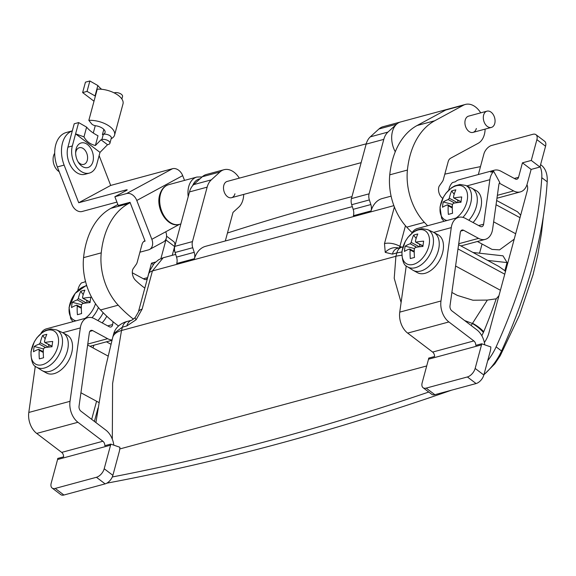<?xml version="1.0" encoding="UTF-8"?>
<svg xmlns="http://www.w3.org/2000/svg" width="576" height="576" viewBox="0 0 576 576"><rect width="100%" height="100%" fill="white"/><g stroke="black" fill="none" stroke-linecap="round" stroke-linejoin="round"><path stroke-width="0.86" d="M514.202 239.177L499.572 249.869L492.026 249.401L477.403 241.495M496.649 200.498L517.522 211.788L520.682 215.158M520.006 217.685L496.051 204.732M471.132 325.49L487.346 300.082L472.918 300.226L457.358 295.416L451.879 292.457M458.59 244.678L498.881 266.472L504.864 270.691L505.433 271.678M504.756 274.205L457.992 248.918M504.864 270.691L504.871 270.691A382.27 214.063 127.2 0 0 505.404 268.733L504.864 270.691M136.123 319.745A12.334 1.598 42.3 0 1 135.144 317.628L138.341 312.12A12.334 6.005 15.1 0 1 142.114 309.154L136.123 319.745L126.835 325.944L122.422 327.139L113.774 333.497L112.716 337.414A28.771 14.004 15.1 0 1 121.514 330.494L112.601 383.544L112.313 439.164M392.4 254.124A12.334 8.266 -105.1 0 1 397.31 248.4L401.724 247.205A12.334 8.266 -105.1 0 0 396.806 252.929L392.4 254.124L385.25 252.374L384.487 243.605A12.334 6.005 15.1 0 1 399.902 246.362L399.398 248.285M176.544 257.098L194.213 252.324A8.222 5.508 -105.1 0 1 194.479 258.43A8.222 5.508 -105.1 0 1 194.4 258.71L176.731 263.484A8.222 5.508 74.9 0 0 176.81 263.21A8.222 5.508 74.9 0 0 176.544 257.098L175.061 252.482A8.222 5.508 -105.1 0 1 174.794 246.377L189.49 191.923A20.549 13.781 -105.1 0 1 193.644 184.637L202.306 176.746A20.549 13.781 -105.1 0 1 206.345 174.499L224.006 169.718A20.549 13.781 -105.1 0 1 239.306 178.142M353.189 209.326L370.85 204.552A8.222 5.508 -105.1 0 1 371.117 210.658A8.222 5.508 -105.1 0 1 371.038 210.931L353.376 215.712A8.222 5.508 74.9 0 0 353.455 215.438A8.222 5.508 74.9 0 0 353.189 209.326L351.706 204.71A8.222 5.508 -105.1 0 1 351.439 198.598L366.134 144.151A20.549 13.781 -105.1 0 1 370.289 136.865L378.95 128.974A20.549 13.781 -105.1 0 1 382.99 126.72L400.651 121.946A20.549 13.781 74.9 0 0 392.458 131.486A20.549 13.781 74.9 0 0 395.266 151.783M234.936 193.781A8.424 5.652 -105.1 0 1 231.574 197.69A8.424 5.652 -105.1 0 1 225.324 194.27A8.424 5.652 -105.1 0 1 223.812 185.335A8.424 5.652 -105.1 0 1 227.174 181.426L366.221 143.82M243.706 194.414A20.549 13.781 -105.1 0 1 242.935 199.858A20.549 13.781 -105.1 0 1 238.781 207.144L233.014 212.393L225.302 240.984M526.414 286.819L530.194 274.493M482.054 244.008L480.031 251.489A4.111 2.304 127.2 0 1 479.275 253.174M498.953 295.697L496.202 298.814A382.27 214.063 127.2 0 1 483.739 331.697L481.824 335.758M472.982 252.468L503.006 255.83L507.06 262.584L505.404 268.733M391.104 196.142L382.234 198.54A28.771 19.289 74.9 0 0 371.038 210.931M352.325 206.626L205.589 246.312A28.771 19.289 74.9 0 0 194.4 258.71M175.68 254.405L163.181 257.782L152.424 270.943L393.869 205.646M401.105 302.486L394.222 278.287L395.906 256.284L396.806 252.929L401.854 251.993M174.794 246.377L192.463 241.596L207.151 187.142A20.549 13.781 -105.1 0 1 211.306 179.856L219.967 171.972A20.549 13.781 -105.1 0 1 224.006 169.718M192.463 241.596A8.222 5.508 74.9 0 0 192.73 247.709L175.061 252.482M194.213 252.324L192.73 247.709M351.439 198.598L369.101 193.824L383.796 139.37A20.549 13.781 -105.1 0 1 387.95 132.084L396.612 124.2A20.549 13.781 -105.1 0 1 400.651 121.946L447.761 109.21A20.549 13.781 -105.1 0 0 445.745 110.016L417.082 125.525A82.21 55.116 -105.1 0 0 392.371 160.452A82.21 55.116 -105.1 0 0 389.75 174.838A49.327 33.07 -105.1 0 0 406.735 227.153A133.589 89.561 -105.1 0 0 412.15 232.654M370.85 204.552L369.367 199.93L351.706 204.71M369.101 193.824A8.222 5.508 74.9 0 0 369.367 199.93M113.774 333.504C116.964 322.69 129.47 320.962 127.339 321.415L131.746 320.22A12.334 8.266 74.9 0 0 126.835 325.944M500.422 290.268L455.587 266.018M487.346 300.082L496.202 298.814M515.671 233.748L493.654 221.839M543.334 216.526L541.418 233.604L537.826 254.563L533.117 274.471L519.444 315.238L500.278 355.637A20.549 8.518 -151.3 0 0 500.659 352.858M464.616 320.537L472.176 323.395A20.549 8.921 36.4 0 1 483.415 332.446M472.342 323.165A20.549 9.101 34 0 1 483.739 331.697M476.345 128.491A8.424 5.652 -105.1 0 1 472.99 132.401A8.424 5.652 -105.1 0 1 466.74 128.981A8.424 5.652 -105.1 0 1 465.228 120.046A8.424 5.652 -105.1 0 1 468.59 116.136L486.986 111.161A8.424 5.652 -105.1 0 1 493.236 114.581A8.424 5.652 -105.1 0 1 494.748 123.516A8.424 5.652 -105.1 0 1 491.386 127.426A8.424 5.652 -105.1 0 1 485.136 124.006A8.424 5.652 -105.1 0 1 483.631 115.07A8.424 5.652 -105.1 0 1 486.986 111.161M427.63 225.734A133.589 89.561 -105.1 0 1 424.397 222.372A49.327 33.07 -105.1 0 1 407.419 170.057A82.21 55.116 -105.1 0 1 410.033 155.678A82.21 55.116 -105.1 0 1 434.743 120.751L463.406 105.235A20.549 13.781 -105.1 0 1 465.422 104.429A20.549 13.781 -105.1 0 1 480.715 112.853M118.49 325.966A133.589 89.561 -105.1 0 1 100.555 309.96A49.327 33.07 -105.1 0 1 83.57 257.638A82.21 55.116 -105.1 0 1 110.902 208.332L117.886 204.552M133.481 319.183A133.589 89.561 -105.1 0 1 118.217 305.179A49.327 33.07 -105.1 0 1 101.239 252.864A82.21 55.116 -105.1 0 1 128.563 203.558L130.169 202.687M144.929 240.754L144.461 241.006A8.222 5.508 74.9 0 0 141.991 244.498L137.203 262.253A8.222 5.508 -105.1 0 1 136.231 264.377L133.121 268.776A4.111 2.758 74.9 0 0 132.638 269.834A8.222 5.508 74.9 0 0 135.533 280.325A94.536 63.382 74.9 0 0 144.828 288.086M485.122 129.125A20.549 13.781 -105.1 0 1 478.166 143.302L450.648 158.198A8.222 5.508 74.9 0 0 448.171 161.69L443.383 179.453A8.222 5.508 -105.1 0 1 442.418 181.577L439.308 185.969A4.111 2.758 74.9 0 0 438.826 187.027A8.222 5.508 74.9 0 0 441.72 197.518A94.536 63.382 74.9 0 0 442.714 198.461M112.046 339.948A17.266 11.578 -105.1 0 1 107.633 338.695L92.693 330.61A4.111 2.758 74.9 0 0 91.094 330.379A4.111 2.758 74.9 0 0 89.453 332.287A4.111 2.758 74.9 0 0 89.345 332.82L79.042 406.195A4.111 2.758 74.9 0 0 80.928 411.185L105.898 430.157A17.266 11.578 -105.1 0 1 113.825 445.169M77.818 290.39A17.266 11.578 -105.1 0 1 81.569 282.866L84.506 282.067A17.266 11.578 -105.1 0 1 85.478 281.29M104.206 468.756L110.563 445.183L57.571 459.511L51.214 483.084A8.222 4.601 -52.8 0 0 52.128 488.038A8.222 4.601 -52.8 0 0 55.231 488.426L96.444 477.281A8.222 4.601 -52.8 0 0 104.206 468.756L112.882 475.344L119.239 451.778A17.266 11.578 74.9 0 0 119.887 447.257L110.722 444.103L104.832 445.702A4.111 2.758 74.9 0 0 102.902 441.245L77.933 422.28A17.266 11.578 -105.1 0 1 70.02 401.314L80.323 327.938A17.266 11.578 -105.1 0 1 87.66 317.678A17.266 11.578 -105.1 0 1 94.37 318.665L109.31 326.75A4.111 2.758 74.9 0 0 110.909 326.981A4.111 2.758 74.9 0 0 112.658 324.54L113.047 321.754M57.571 459.511A4.111 2.758 74.9 0 0 57.73 458.438L63.612 456.847A4.111 2.758 74.9 0 0 61.682 452.398L36.713 433.426A17.266 11.578 -105.1 0 1 28.8 412.459L35.302 366.185M40.838 333.59A17.266 11.578 -105.1 0 1 46.44 328.824L87.66 317.678M110.722 444.103A4.111 2.758 -105.1 0 1 110.563 445.183M132.336 272.801L144.353 279.302A4.111 2.758 74.9 0 0 145.951 279.533A4.111 2.758 74.9 0 0 147.586 277.632L151.495 263.153L155.491 262.066M166.565 236.174L173.7 241.603A8.222 4.601 127.2 0 1 174.614 246.557L172.246 255.326M160.92 258.559L165.938 239.962A8.222 4.601 -52.8 0 0 166.212 238.399M55.231 488.426L63.907 495.022L105.12 483.876L96.444 477.281M63.907 495.022A8.222 4.601 127.2 0 1 60.804 494.633L52.128 488.038M112.882 475.344A8.222 4.601 127.2 0 1 105.12 483.876M151.495 263.153L153.252 264.485M483.934 374.666A41.105 23.018 -52.8 0 0 501.552 350.986A417.204 233.626 -52.8 0 0 547.2 181.8A41.105 23.018 -52.8 0 0 541.238 165.132L540.598 164.642M106.783 483.185A3288.326 1841.386 -52.8 0 0 451.426 390.218M93.924 345.204A417.204 233.626 -52.8 0 0 93.002 347.904M112.298 476.978A3288.326 1841.386 -52.8 0 0 428.76 392.033M487.685 360.763A41.105 23.018 -52.8 0 0 496.123 346.867A417.204 233.626 -52.8 0 0 541.778 177.682A41.105 23.018 -52.8 0 0 540.094 166.522M480.485 166.63A3288.326 1841.386 -52.8 0 0 444.809 174.154M351.979 196.61A3288.326 1841.386 -52.8 0 0 227.448 233.014M174.614 250.567A3288.326 1841.386 -52.8 0 0 173.419 250.978M96.574 401.242L91.685 419.357M484.38 342.54A20.549 11.506 -52.8 0 0 488.866 333.072L527.22 190.944A12.334 6.905 -52.8 0 0 526.946 184.802M119.772 448.963L426.701 365.954M97.992 408.082L94.392 421.416M475.157 368.431L481.514 344.858L428.522 359.194L422.165 382.766A8.222 4.601 -52.8 0 0 423.079 387.72A8.222 4.601 -52.8 0 0 426.182 388.109L467.395 376.956A8.222 4.601 -52.8 0 0 475.157 368.431L483.833 375.026L490.198 351.454A17.266 11.578 74.9 0 0 490.838 346.932L481.673 343.786L475.783 345.377A4.111 2.758 74.9 0 0 473.854 340.927L448.884 321.955A17.266 11.578 -105.1 0 1 440.971 300.989L451.274 227.614A17.266 11.578 -105.1 0 1 458.611 217.361A17.266 11.578 -105.1 0 1 465.322 218.347L480.262 226.426A4.111 2.758 74.9 0 0 481.86 226.663A4.111 2.758 74.9 0 0 483.61 224.215L489.859 179.698A17.266 11.578 -105.1 0 1 493.733 171.396L499.81 182.606A4.111 2.758 74.9 0 0 498.989 184.046A4.111 2.758 74.9 0 0 498.881 184.579L492.631 229.097A17.266 11.578 -105.1 0 1 492.178 231.343A17.266 11.578 -105.1 0 1 485.294 239.357A17.266 11.578 -105.1 0 1 478.584 238.37L463.644 230.292A4.111 2.758 74.9 0 0 462.046 230.054A4.111 2.758 74.9 0 0 460.404 231.962A4.111 2.758 74.9 0 0 460.296 232.495L449.993 305.87A4.111 2.758 74.9 0 0 451.879 310.86L476.849 329.832A17.266 11.578 -105.1 0 1 484.776 344.851M448.769 190.073A17.266 11.578 -105.1 0 1 452.52 182.542L455.458 181.75A17.266 11.578 -105.1 0 1 458.921 179.791L494.251 170.237A17.266 11.578 -105.1 0 0 490.788 172.195L493.733 171.396M494.251 170.237A17.266 11.578 -105.1 0 1 500.962 171.223L515.304 178.978A4.111 2.758 74.9 0 0 516.902 179.215A4.111 2.758 74.9 0 0 518.537 177.307L522.446 162.828L531.281 160.438L536.89 139.637A8.222 4.601 -52.8 0 0 535.975 134.683A8.222 4.601 -52.8 0 0 532.872 134.302L491.652 145.447A8.222 4.601 -52.8 0 0 483.898 153.972L478.346 174.542M428.522 359.194A4.111 2.758 74.9 0 0 428.681 358.114L434.563 356.522A4.111 2.758 74.9 0 0 432.634 352.073L407.664 333.101A17.266 11.578 -105.1 0 1 399.751 312.134L406.253 265.86M411.79 233.266A17.266 11.578 -105.1 0 1 417.391 228.506L458.611 217.361M481.673 343.786A4.111 2.758 -105.1 0 1 481.514 344.858M522.446 162.828L531.122 169.423L527.213 183.902A17.266 11.578 -105.1 0 1 520.337 191.909A17.266 11.578 -105.1 0 1 513.626 190.922L499.342 183.197M535.975 134.683L544.651 141.278A8.222 4.601 127.2 0 1 545.566 146.232L539.957 167.033L531.122 169.423M531.281 160.438L539.957 167.033M426.182 388.109L434.858 394.697L476.078 383.551L467.395 376.956M434.858 394.697A8.222 4.601 127.2 0 1 431.755 394.308L423.079 387.72M483.833 375.026A8.222 4.601 127.2 0 1 476.078 383.551M87.422 144.504A12.744 8.539 -105.1 0 1 92.93 161.633A12.744 8.539 -105.1 0 1 81.626 165.996A12.744 8.539 -105.1 0 1 78.502 162.533A12.744 8.539 -105.1 0 1 75.65 151.992A12.744 8.539 -105.1 0 1 87.422 144.504M77.969 161.654A8.633 5.789 74.9 0 0 79.618 163.325A8.633 5.789 74.9 0 0 83.837 164.376A8.633 5.789 74.9 0 0 87.602 157.55A8.633 5.789 74.9 0 0 83.542 148.766A8.633 5.789 74.9 0 0 79.33 147.715A8.633 5.789 74.9 0 0 75.636 153.022M54.691 153.259A11.304 7.582 74.9 0 0 58.399 171.151A11.304 7.582 74.9 0 0 59.198 171.698M111.154 138.715A18.497 9.007 -164.9 0 0 114.581 135.079A18.497 9.007 -164.9 0 0 107.251 124.884A18.497 9.007 -164.9 0 0 88.841 120.348L91.584 123.797A4.111 2.002 -164.9 0 0 95.681 125.762A8.633 4.205 15.1 0 1 105.062 132.509A8.633 4.205 15.1 0 1 102.42 134.582L103.306 134.345L101.902 139.543A4.932 2.398 15.1 0 1 107.366 140.278A4.932 2.398 15.1 0 1 109.915 143.302A4.932 2.398 15.1 0 1 109.224 144.151A18.497 9.007 -164.9 0 1 107.525 144.727L100.001 152.388L96.725 164.52A18.497 12.398 74.9 0 1 89.352 173.102A18.497 12.398 74.9 0 1 75.636 165.6A18.497 12.398 74.9 0 1 72.324 145.98L78.638 122.58L74.218 123.775L67.903 147.175A18.497 12.398 74.9 0 0 71.215 166.795A18.497 12.398 74.9 0 0 84.938 174.298L89.352 173.102M95.263 125.698L93.29 133.02M87.055 91.382L89.863 80.978L97.841 85.529L95.033 95.926L87.055 91.382L82.634 92.578L94.003 101.21M82.634 92.578L85.442 82.174L89.863 80.978M97.841 85.529A30.83 15.005 -164.9 0 0 101.621 89.28M95.033 95.926A30.83 15.005 -164.9 0 0 95.328 96.286M88.841 120.348L97.258 89.15A18.497 9.007 15.1 0 1 115.668 93.686A18.497 9.007 15.1 0 1 123.005 103.874L114.581 135.079M101.902 139.543L101.016 139.781L95.371 145.526L98.006 135.778A30.83 15.005 15.1 0 1 86.616 127.123L78.638 122.58M114.12 92.858L114.53 92.743A4.932 2.398 -164.9 0 1 119.995 93.478A4.932 2.398 -164.9 0 1 122.544 96.502L121.867 99.007M95.371 145.526C90.079 144.173 86.278 141.286 83.988 136.872L86.616 127.123M83.988 136.872L75.593 133.848L100.001 152.388M103.306 134.345A4.932 2.398 15.1 0 1 108.77 135.079A4.932 2.398 15.1 0 1 111.319 138.103L109.915 143.302M107.525 144.727L101.016 139.781M97.891 320.573A21.578 13.507 -61.6 0 0 103.198 312.718M106.79 316.238A21.578 13.507 118.4 0 1 102.125 322.862M86.782 285.826A18.95 11.858 -61.6 0 0 85.255 286.128A18.95 11.858 -61.6 0 0 69.264 307.015A18.95 11.858 -61.6 0 0 76.097 320.803M83.232 294.617L80.719 291.283A40.687 25.877 33 0 1 82.75 290.642A40.687 25.877 33 0 1 84.895 290.153A40.997 27.49 74.9 0 0 82.498 297.403L83.225 298.289A40.997 16.344 8 0 1 90.778 297.288A40.687 13.054 89.5 0 0 90.029 302.587A40.997 16.344 -172 0 0 82.483 303.588L81.439 304.949A40.997 27.49 -105.1 0 0 81.605 313.589A40.687 3.154 168.9 0 0 79.445 314.158A40.687 3.154 168.9 0 0 77.429 314.719A40.997 27.49 -105.1 0 1 77.256 306.079L76.536 305.194L76.932 305.215L81.346 307.598M81.475 304.697L72.295 302.285A40.687 35.777 -135.3 0 0 71.554 307.584A40.997 16.344 8 0 1 76.536 305.194M72.295 302.285A40.997 16.344 8 0 1 77.278 299.894L78.314 298.534L86.472 302.947M80.719 291.283A40.997 27.49 74.9 0 0 78.314 298.534M85.01 318.398A18.95 11.858 -61.6 0 0 95.515 303.667M90.079 302.191L82.764 298.231L90.101 302.004M87.134 302.861L86.587 300.298M81.108 307.469L81.425 305.208M68.054 347.573A21.578 13.507 -61.6 0 0 62.863 332.777A21.578 13.507 -61.6 0 0 62.359 332.518L56.7 329.94A21.161 13.241 118.4 0 1 62.287 344.7A21.161 13.241 118.4 0 1 51.977 363.751A21.161 13.241 118.4 0 1 36.583 367.135L41.846 370.447A21.578 13.507 -61.6 0 0 42.336 370.735A21.578 13.507 -61.6 0 0 57.852 366.725A21.578 13.507 -61.6 0 0 68.054 347.573M62.863 332.777L67.097 335.059A21.578 13.507 118.4 0 1 72.288 349.862A21.578 13.507 118.4 0 1 62.078 369.014A21.578 13.507 118.4 0 1 46.562 373.025L42.336 370.735M58.356 343.858A18.95 11.858 -61.6 0 0 47.196 330.314A18.95 11.858 -61.6 0 0 31.205 351.194A18.95 11.858 -61.6 0 0 42.358 364.738A18.95 11.858 -61.6 0 0 58.356 343.858M45.173 338.796L42.653 335.47A40.687 25.877 33 0 1 44.69 334.829A40.687 25.877 33 0 1 46.836 334.339A40.997 27.49 74.9 0 0 44.438 341.59L45.166 342.468A40.997 16.344 8 0 1 52.711 341.467A40.687 13.054 89.5 0 0 51.97 346.774A40.997 16.344 -172 0 0 44.417 347.767L43.38 349.128A40.997 27.49 -105.1 0 0 43.546 357.768A40.687 3.154 168.9 0 0 41.386 358.344A40.687 3.154 168.9 0 0 39.362 358.898A40.997 27.49 -105.1 0 1 39.197 350.258L38.47 349.38L38.866 349.394L43.286 351.785M43.416 348.883L34.236 346.471A40.687 35.777 -135.3 0 0 33.487 351.77A40.997 16.344 8 0 1 38.47 349.38M34.236 346.471A40.997 16.344 8 0 1 39.218 344.081L40.255 342.72L48.406 347.126M42.653 335.47A40.997 27.49 74.9 0 0 40.255 342.72M52.013 346.37L44.705 342.418L52.034 346.19M49.075 347.047L48.521 344.484M43.042 351.655L43.366 349.394M468.842 220.248A21.578 13.507 -61.6 0 0 477.072 203.069A21.578 13.507 -61.6 0 0 471.881 188.266A21.578 13.507 -61.6 0 0 471.37 188.014L465.718 185.429A21.161 13.241 118.4 0 1 471.305 200.196A21.161 13.241 118.4 0 1 462.917 217.382M471.881 188.266L476.107 190.555A21.578 13.507 118.4 0 1 481.298 205.358A21.578 13.507 118.4 0 1 473.076 222.538M455.969 218.074A18.95 11.858 -61.6 0 0 467.366 199.346A18.95 11.858 -61.6 0 0 456.206 185.81A18.95 11.858 -61.6 0 0 440.215 206.69A18.95 11.858 -61.6 0 0 447.048 220.486M454.183 194.292L451.67 190.966A40.687 25.877 33 0 1 453.701 190.318A40.687 25.877 33 0 1 455.854 189.835A40.997 27.49 74.9 0 0 453.449 197.086L454.176 197.964A40.997 16.344 8 0 1 461.729 196.963A40.687 13.054 89.5 0 0 460.98 202.262A40.997 16.344 -172 0 0 453.434 203.263L452.39 204.624A40.997 27.49 -105.1 0 0 452.556 213.264A40.687 3.154 168.9 0 0 450.396 213.84A40.687 3.154 168.9 0 0 448.38 214.394A40.997 27.49 -105.1 0 1 448.207 205.754L447.487 204.876L447.883 204.89L452.297 207.281M452.426 204.379L443.246 201.96A40.687 35.777 -135.3 0 0 442.505 207.266A40.997 16.344 8 0 1 447.487 204.876M443.246 201.96A40.997 16.344 8 0 1 448.229 199.57L449.273 198.216L457.423 202.622M451.67 190.966A40.997 27.49 74.9 0 0 449.273 198.216M461.03 201.866L453.715 197.914L461.052 201.679M458.086 202.543L457.538 199.98M452.059 207.151L452.376 204.89M439.006 247.255A21.578 13.507 -61.6 0 0 433.814 232.452A21.578 13.507 -61.6 0 0 433.31 232.2L427.651 229.615A21.161 13.241 118.4 0 1 433.238 244.375A21.161 13.241 118.4 0 1 422.928 263.426A21.161 13.241 118.4 0 1 407.534 266.81L412.798 270.13A21.578 13.507 -61.6 0 0 413.287 270.418A21.578 13.507 -61.6 0 0 428.803 266.4A21.578 13.507 -61.6 0 0 439.006 247.255M433.814 232.452L438.048 234.742A21.578 13.507 118.4 0 1 443.239 249.545A21.578 13.507 118.4 0 1 433.03 268.69A21.578 13.507 118.4 0 1 417.514 272.7L413.287 270.418M429.307 243.533A18.95 11.858 -61.6 0 0 418.147 229.99A18.95 11.858 -61.6 0 0 402.156 250.877A18.95 11.858 -61.6 0 0 413.309 264.413A18.95 11.858 -61.6 0 0 429.307 243.533M416.124 238.478L413.611 235.145A40.687 25.877 33 0 1 415.642 234.504A40.687 25.877 33 0 1 417.787 234.014A40.997 27.49 74.9 0 0 415.39 241.265L416.117 242.15A40.997 16.344 8 0 1 423.662 241.15A40.687 13.054 89.5 0 0 422.921 246.449A40.997 16.344 -172 0 0 415.368 247.45L414.331 248.81A40.997 27.49 -105.1 0 0 414.497 257.45A40.687 3.154 168.9 0 0 412.337 258.019A40.687 3.154 168.9 0 0 410.314 258.581A40.997 27.49 -105.1 0 1 410.148 249.941L409.421 249.055L409.817 249.077L414.238 251.46M414.367 248.558L405.187 246.146A40.687 35.777 -135.3 0 0 404.438 251.446A40.997 16.344 8 0 1 409.421 249.055M405.187 246.146A40.997 16.344 8 0 1 410.17 243.756L411.206 242.395L419.357 246.809M413.611 235.145A40.997 27.49 74.9 0 0 411.206 242.395M422.964 246.053L415.656 242.093L422.986 245.866M420.026 246.722L419.472 244.159M413.993 251.33L414.317 249.07M116.921 202.082L82.109 211.493A9.454 6.926 61.6 0 1 71.95 204.574L57.348 166.925A26.719 17.914 -105.1 0 1 55.714 144.886A26.719 17.914 -105.1 0 1 66.362 132.487L72.302 130.874M179.489 224.338L151.848 239.299L136.793 200.477L182.686 175.637A9.454 6.926 -118.4 0 0 172.519 168.71L126.626 193.55L114.854 196.733L126.31 190.534A4.111 0.475 -21.2 0 0 127.195 189.842A4.111 0.475 -21.2 0 0 125.82 190.001L78.718 202.738L64.123 165.096A26.719 17.914 -105.1 0 1 62.482 143.05A26.719 17.914 -105.1 0 1 72.295 130.91M143.762 241.488L145.08 241.128L130.025 202.306L118.246 205.488L114.854 196.733M99.13 155.614L110.693 185.429L172.519 168.71M182.686 175.637L184.529 180.396M78.718 202.738L110.693 185.429M126.626 193.55A9.454 6.926 61.6 0 1 136.793 200.477M139.91 252.202L148.471 249.883A9.454 6.926 61.6 0 0 149.58 249.444A9.454 6.926 61.6 0 0 151.848 239.299M149.58 249.444L163.49 241.913A9.454 6.926 -118.4 0 0 165.766 231.768M398.671 248.033A12.334 10.087 143 0 0 385.25 252.374M384.487 243.605L394.373 206.964M138.341 312.12L148.651 273.91A12.334 6.005 15.1 0 1 152.424 270.943L142.114 309.154M127.339 321.415A12.334 8.266 74.9 0 0 122.422 327.139L121.514 330.494L395.906 256.284A28.771 14.004 15.1 0 1 401.731 255.341M507.06 262.584L487.663 260.41M405.468 225.742L399.902 246.362L401.947 247.147M202.306 176.746L219.967 171.972M189.49 191.923L207.151 187.142M193.644 184.637L211.306 179.856M396.612 124.2L378.95 128.974M387.95 132.084L370.289 136.865M383.796 139.37L366.134 144.151M407.419 170.057L389.75 174.838M100.555 309.96L118.217 305.179M83.57 257.638L101.239 252.864M110.902 208.332L128.563 203.558M463.406 105.235L445.745 110.016M434.743 120.751L417.082 125.525M424.397 222.372L406.735 227.153M87.768 344.066L107.633 338.695M92.693 330.61L89.834 331.387M77.933 422.28L36.713 433.426M61.682 452.398L102.902 441.245M80.323 327.938L62.719 332.698M28.8 412.459L70.02 401.314M107.705 325.879L112.658 324.54M143.366 278.77L147.586 277.632M174.614 246.557L165.938 239.962M496.123 346.867L501.552 350.986M541.778 177.682L547.2 181.8M458.719 243.742L478.584 238.37M463.644 230.292L460.786 231.062M489.859 179.698L466.812 185.933M448.884 321.955L407.664 333.101M432.634 352.073L473.854 340.927M451.274 227.614L433.67 232.38M399.751 312.134L440.971 300.989M478.656 225.554L483.61 224.215M497.376 195.322L513.626 190.922M514.318 178.445L518.537 177.307M545.566 146.232L536.89 139.637M188.215 196.654A20.549 13.781 -105.1 0 1 188.734 186.581A20.549 13.781 -105.1 0 1 196.92 177.041L202.111 176.926M200.074 178.783A18.086 12.125 74.9 0 0 192.686 185.616M179.388 224.366C167.602 228.168 155.412 208.577 159.71 194.818C161.453 189.194 164.434 185.818 168.66 184.687A20.549 13.781 74.9 0 0 160.466 194.227A20.549 13.781 74.9 0 0 164.146 216.029A20.549 13.781 74.9 0 0 179.388 224.366L180.842 223.978M102.42 134.582L103.824 129.384M67.903 147.175L72.324 145.98M98.431 307.541A21.161 13.241 118.4 0 1 91.966 317.707M81.346 308.282L77.256 306.079M83.686 303.365L77.278 299.894M43.279 352.469L39.197 350.258M45.626 347.544L39.218 344.081M452.297 207.965L448.207 205.754M454.637 203.04L448.229 199.57M414.23 252.144L410.148 249.941M416.578 247.226L410.17 243.756M57.348 166.925L64.123 165.096M125.82 190.001L126.079 190.656M110.938 344.239L106.452 341.813M98.892 402.494L80.928 392.774M108.079 356.062L87.638 345.002M95.911 422.568L102.298 383.515L105.84 366.113L112.716 337.414M402.941 246.902L401.724 247.205M135.144 317.628L131.746 320.22M148.651 273.91L149.515 271.231L154.116 263.462L158.717 259.668L162.943 257.846M484.934 373.766L494.791 363.852L500.278 355.637M465.422 104.429L447.761 109.21M89.978 346.27L111.946 340.33M491.386 127.426L472.99 132.401M361.138 162.655L231.574 197.69M460.93 245.945L485.294 239.357M496.966 198.23L520.337 191.909M196.92 177.041L168.66 184.687M86.587 285.199L75.139 293.371L69.055 307.426L70.675 318.643L72.972 321.653M56.7 329.94L50.976 328.968L45.749 330.386L42.631 332.194L37.03 337.615L34.344 341.726L30.996 351.612C30.982 360.763 32.839 365.94 36.583 367.135M465.718 185.429L459.986 184.464L454.766 185.875L451.642 187.69L446.04 193.111L443.354 197.222L440.006 207.108L441.626 218.318L443.923 221.328M427.651 229.615L421.927 228.643L416.7 230.062L413.582 231.876L407.981 237.298L405.295 241.402L401.947 251.287C401.933 260.438 403.798 265.615 407.534 266.81"/></g></svg>
